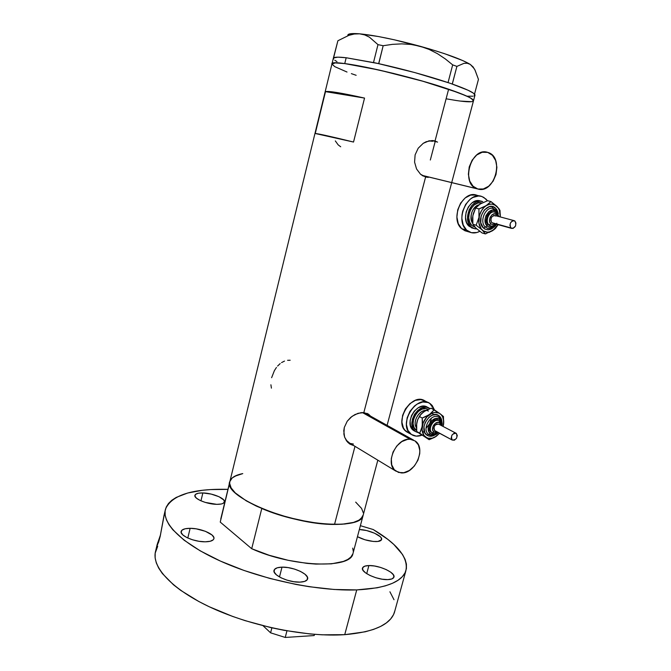<?xml version="1.0" encoding="UTF-8"?>
<svg xmlns="http://www.w3.org/2000/svg" width="671" height="671" viewBox="0 0 671 671"><rect width="100%" height="100%" fill="white"/><g stroke="black" fill="none" stroke-linecap="round" stroke-linejoin="round"><path stroke-width="1.01" d="M423.636 175.777L477.098 188.777C460.239 184.005 471.109 146.404 487.725 152.392L487.792 152.418C504.961 156.855 494.611 194.447 477.827 189.004L424.097 175.886M432.669 141.279L428.685 140.902L432.669 141.279M349.532 443.011L345.909 439.908L349.524 443.011M410.199 439.27L362.382 412.556L410.199 439.27L414.98 440.897C426.697 447.817 415.156 474.397 401.107 472.904L395.781 471.067C384.324 463.904 396.351 437.341 410.199 439.27L407.456 439.404L401.837 441.577L396.779 446.005L393.063 452.002L391.294 458.628L391.721 464.844L394.271 469.7L398.532 472.451L403.841 472.711L409.385 470.463L414.334 466.06L417.966 460.18L419.727 453.68L419.82 450.501L418.402 444.881L415.03 440.931L410.199 439.27M428.308 177.379L422.94 175.936L420.491 174.192L416.548 168.958L414.577 162.156L415.114 154.85L418.201 148.232L423.225 143.317L426.169 141.724L432.216 140.541L437.567 142.126L435.034 140.994L448.622 89.193C405.334 74.238 328.245 57.924 331.935 64.047C332.028 62.713 336.297 62.562 344.743 63.586L365.871 67.201L393.558 73.441L422.915 81.25L448.622 89.193L435.034 140.994L429.205 140.793L423.225 143.317L418.201 148.232L415.114 154.85L414.577 162.156L416.548 168.958L420.491 174.192L425.599 177.018L363.833 412.606L368.547 414.208L370.568 416.146L368.614 414.259L363.833 412.606L425.599 177.018L428.308 177.379M368.815 415.014L366.978 413.361M413.562 440.109L366.433 413.831L363.833 412.606L360.998 412.657L354.993 414.535L350.748 417.37L347.226 421.229L344.298 427.469L343.762 430.807L344.626 437.182L346.79 441.199L349.952 444.127L353.986 445.72L349.952 444.127L347.746 442.306L344.626 437.182L343.879 434.078L344.298 427.469L347.226 421.229L352.099 416.305L357.995 413.311L363.833 412.606L368.362 415.534M331.935 64.047L229.927 481.292C231.201 477.618 235.487 475.051 242.768 473.6L237.022 475.211L232.267 477.903L229.885 481.409L229.65 483.43L231.16 487.943L235.303 492.925L246.274 500.851L256.381 506.11L268.266 511.067L288.295 517.458L309.138 521.996L322.415 523.757L334.519 524.437L354.993 446.324L334.519 524.437C351.277 524.378 360.788 521.468 363.036 515.722C361.023 529.52 302.336 526.181 261.782 508.492L251.709 548.719C291.81 567.079 350.472 569.1 352.896 553.801L350.799 557.14L347.704 559.488L343.409 561.417L331.499 563.833L315.873 564.093L307.024 563.38L288.195 560.31L269.205 555.278L251.709 548.719L220.239 522.088L229.927 481.292C221.631 495.71 290.216 524.948 334.519 524.437L344.928 524.009L353.24 522.524L359.161 520.084L362.541 516.813L363.263 514.867L352.896 553.801M325.494 91.633C328.689 90.837 341.707 92.984 364.538 98.083L353.533 142.042C330.962 136.507 318.197 133.655 315.253 133.504L325.494 91.633L364.538 98.083L353.533 142.042L315.253 133.504L325.494 91.633L337.588 92.632L364.538 98.083L325.494 91.633M474.003 95.953L475.001 95.064L473.516 100.658C473.298 98.629 465.003 94.804 448.622 89.193L466.278 95.869L471.227 98.394L473.441 100.927L472.661 99.409L469.096 97.211L458.662 92.766L422.915 81.25L379.174 70.044L344.743 63.586C361.761 65.691 395.823 73.399 424.986 81.845C455.886 91.03 472.065 97.303 473.516 100.658C473.139 102.227 467.36 102.177 456.188 100.499L446.601 98.88L456.188 100.499M363.321 512.87L361.577 508.425L355.689 502.118M356.15 75.295L351.369 73.634L356.15 75.295M347.016 72.04L334.754 66.639L331.935 64.005L335.248 62.923L344.743 63.586L346.177 57.748L344.743 63.586L335.248 62.923L331.935 64.005L334.754 66.639L347.016 72.04M471.528 101.69L460.323 101.078M270.899 384.768L271.42 388.14M276.444 367.456L274.397 370.618L271.621 377.698M280.168 363.598L277.601 366.047M284.504 361.09L281.552 362.6M290.166 360.243L287.591 360.31M335.324 140.91L338.176 144.877L340.709 146.781M349.323 443.69L350.606 444.21M353.399 444.043L350.883 443.565M426.202 176.859L427.712 176.775M435.429 141.69L432.98 140.6M477.827 189.004L483.313 188.996L488.673 186.236L493.126 181.153L496.012 174.51L496.901 167.28L495.659 160.545L492.439 155.311L487.725 152.392L482.206 152.267L476.737 154.967L472.174 160.117L469.23 166.903L468.375 174.267L469.725 181.061L473.055 186.228L477.827 189.004M475.001 95.064C474.867 93.043 467.301 89.369 452.304 84.043L447.943 82.55C426.815 75.563 403.757 69.264 378.763 63.653L346.177 57.748L337.89 57.161L333.579 57.907L337.882 40.755L348.845 35.353L354.28 34.011L359.606 33.827L364.722 34.917L369.453 37.19L377.983 44.638L373.504 62.512L375.248 62.889L346.177 57.748C339.283 56.96 335.148 56.968 333.772 57.765L333.554 59.098M474.925 95.349L473.642 93.319L468.106 90.249L450.845 83.539L452.304 84.043L456.901 66.387L464.03 63.326L467.284 63.267L470.279 64.408L472.854 66.739L475.06 70.145L478.448 79.363L474.523 94.108L478.448 79.363L474.917 69.876L472.854 66.739L470.279 64.408C461.807 59.367 445.175 53.345 420.381 46.333L429.172 49.444L437.5 53.705L445.351 58.947L452.673 64.877L448.043 82.575L449.478 83.07L414.812 72.577L376.917 63.25L378.763 63.653L383.166 45.72L392.46 44.353L401.77 43.867L411.105 44.462L420.381 46.333L429.172 49.444L437.5 53.705L445.351 58.947L452.673 64.877L456.901 66.387L464.03 63.326L467.284 63.267L470.279 64.408L473.399 67.234M347.796 35.664L347.997 34.691L351.671 33.625L359.606 33.827L364.722 34.917L369.453 37.19L377.983 44.638L383.166 45.72L392.46 44.353L401.77 43.867L411.105 44.462L420.381 46.333C395.144 39.488 374.888 35.32 359.606 33.827L354.28 34.011L348.845 35.353L337.882 40.755L333.353 58.201M474.238 68.685L470.279 64.408L462.856 60.616L444.588 53.697L428.87 48.757L394.447 39.824L378.486 36.544L359.606 33.827C352.803 33.273 348.92 33.575 347.955 34.741M334.779 60.247L336.985 61.623M467.024 96.213L472.896 96.196M463.963 101.489L469.599 101.799M383.166 45.72L378.662 63.628L373.504 62.512L377.983 44.638L383.166 45.72M456.901 66.387L452.271 84.026L448.043 82.575L452.673 64.877L456.901 66.387M229.742 482.021L220.759 519.018M352.72 548.123L353.298 551.394M363.263 514.867L361.023 518.683L357.995 520.738L353.76 522.373L341.925 524.252L326.307 524.085L317.45 523.212L298.545 519.95L279.438 514.892L261.782 508.492L251.709 548.719L220.239 522.088L230.103 480.788L231.763 478.373M234.573 476.326L242.768 473.6M285.242 637.45L286.953 630.841L285.242 637.45L270.598 632.828L263.066 625.741L270.598 632.828L271.881 627.838L270.598 632.828L285.242 637.45L314.103 635.563L285.242 637.45M314.422 634.338L314.103 635.563L314.422 634.338M314.733 634.355L314.103 635.563L314.733 634.355M368.891 565.552L366.702 573.671L368.891 565.552L364.756 566.173L362.625 567.75L362.86 570.073L365.46 572.799L370.048 575.5L375.919 577.756L382.168 579.199L387.779 579.61C377.454 580.189 360.344 572.229 362.533 567.985C363.145 566.467 365.267 565.653 368.891 565.552C379.157 565.099 395.982 572.858 393.902 577.203C393.323 578.67 391.277 579.476 387.779 579.61L391.898 578.93L393.885 577.27L393.474 574.913L390.765 572.212L386.202 569.578L380.465 567.398L374.393 565.988L368.891 565.552M282.005 567.146L279.488 576.976L282.005 567.146L277.215 567.8L274.456 569.494L274.162 571.977L276.435 574.879L280.956 577.765L287.029 580.163L293.705 581.698L299.92 582.126C288.689 582.722 271.864 574.888 274.078 570.216C274.842 568.303 277.484 567.28 282.005 567.146C293.152 566.685 309.675 574.309 307.57 579.081C306.848 580.927 304.298 581.942 299.92 582.126L304.701 581.388L307.318 579.61L307.402 577.094L304.995 574.217L300.482 571.415L294.552 569.092L288.077 567.599L282.005 567.146M190.136 528.312L187.796 538.025L190.136 528.312L185.121 528.773L181.942 530.182L181.12 532.346L182.822 534.93L186.806 537.555L192.485 539.786L198.951 541.287L205.183 541.807C194.238 542.034 179.342 535.483 181.17 531.34C181.967 529.352 184.953 528.337 190.136 528.312C201.006 528.186 215.617 534.577 213.873 538.788L213.89 537.588L212.053 535.022L205.427 531.315L196.234 528.849L190.136 528.312M202.868 492.942L200.964 500.834L202.868 492.942L198.39 493.219L195.588 494.317L194.917 496.07L196.511 498.234L200.159 500.465L205.292 502.42L216.708 504.34C206.903 504.298 193.391 498.603 194.934 495.24C195.596 493.63 198.239 492.858 202.868 492.942C212.606 493.068 225.884 498.628 224.416 502.051L223.812 500.021L219.048 496.733L211.206 494.091L202.868 492.942M375.827 541.572C369.478 541.354 363.355 539.727 357.45 536.691L364.974 539.778L373.37 541.463L377.941 541.455L381.505 539.778L381.195 537.815L380.231 536.683L374.644 533.235L366.626 530.551L359.362 529.528C368.807 529.612 383.25 536.121 381.573 539.618C381.061 540.885 379.149 541.539 375.827 541.572M164.328 514.464L160.143 536.557L158.641 542.084L156.838 545.884L157.056 544.944L157.635 544.936L157.106 544.743L160.579 534.611M405.796 571.08C408.756 558.062 397.895 544.215 373.219 529.528L360.386 525.687L373.219 529.528L387.872 539.409L393.81 544.441L402.499 554.464L405.091 559.354L406.416 564.085L406.416 568.597L405.049 572.833L402.273 576.733L398.079 580.239L392.468 583.284L385.473 585.825L377.127 587.804L356.737 589.91C319.052 591.344 263.837 580.088 223.2 562.315C182.478 544.525 161.208 523.086 165.544 508.945C171.818 495.005 192.627 488.48 227.947 489.36L210.635 489.578L202.323 490.308L187.679 493.017L176.205 497.421L171.851 500.239L168.505 503.46L166.24 507.058L165.116 511.008L165.175 515.286L166.458 519.866L168.991 524.688L172.791 529.729L184.131 540.214L200.218 550.849L220.474 561.107L244.009 570.459L269.658 578.394L296.096 584.466L309.18 586.714L334.217 589.482L356.737 589.91L344.735 634.665L356.737 589.91C385.431 588.375 401.778 582.101 405.796 571.08L394.372 612.615C390.027 624.852 373.479 632.199 344.735 634.665L322.214 634.816L309.96 633.952L284.227 630.354L271.076 627.653L245.049 620.625L232.527 616.389L209.243 606.752L198.784 601.493L180.793 590.43L173.454 584.777L162.374 573.554L158.708 568.119L156.293 562.877L155.127 557.869L155.177 553.164L157.693 546.311M156.829 545.942L155.664 550.883C150.975 566.576 171.692 589.574 211.935 608.001C252.095 626.42 306.991 637.282 344.735 634.665L365.192 631.797L373.596 629.39L380.675 626.404L386.379 622.898L390.681 618.93L393.567 614.561L394.934 610.568M156.838 545.884L157.777 542.596M164.034 515.328L160.143 536.557L156.821 546.32M389.918 591.788L394.011 599.731M216.708 504.34L221.187 504.013L222.789 503.527L224.424 502.025C223.795 503.619 221.22 504.382 216.708 504.34M205.183 541.807L210.208 541.271L213.252 539.786L213.881 538.754C213.126 540.717 210.233 541.723 205.183 541.807M496.397 213.11L494.418 212.044C489.184 210.619 484.705 221.329 489.008 224.953L490.87 223.921C486.76 220.34 492.816 210.627 496.624 214.703L496.683 213.261L496.624 214.703L494.435 213.814L492.002 214.787L490.157 217.287L489.578 219.4L489.637 221.497L490.87 223.921L493.068 224.793L495.374 223.896L493.009 224.793L490.87 223.921L489.008 224.953C484.445 221.095 489.738 209.83 494.997 212.212L496.683 213.261L494.997 212.212M496.825 223.25C492.782 229.801 488.32 231.386 483.439 228.023L485.292 226.999L487.96 228.45L485.292 226.999L487.146 225.976C480.654 220.356 490.199 205.091 496.171 211.516L496.23 210.082L496.171 211.516L492.732 210.124L488.907 211.633L486.014 215.559L485.108 218.88L485.628 223.653L488.186 226.739L491.893 227.125L495.55 224.642C492.648 227.67 489.847 228.115 487.146 225.976L483.439 228.023L480.78 222.847L481.09 216.062L484.286 209.981L489.26 206.685L492.74 206.643L495.718 208.354L496.875 209.788L498.335 213.688M495.944 209.931L493.051 208.379C485.502 206.349 479.069 221.799 485.292 226.999C479.069 221.799 485.502 206.349 493.051 208.379L496.23 210.082M513.885 220.574L495.039 215.525C491.197 216.146 490.082 218.503 491.692 222.604L510.874 227.914C509.281 223.737 510.413 221.329 514.288 220.684L515.06 221.187C516.636 225.381 515.496 227.779 511.621 228.4L491.692 222.604L490.736 220.138L491.549 217.186L493.646 215.475L495.802 216.02M494.267 212.019L493.948 211.935C488.689 209.562 483.405 220.809 487.968 224.659L489.008 224.953L487.263 223.804L486.383 221.547L487.045 216.146L488.488 213.831L490.417 212.262L493.562 211.81M472.267 222.697C469.583 214.519 471.839 208.538 479.027 204.764C472.401 206.114 468.408 218.067 472.753 223.443M481.275 201.266L480.688 201.115C470.195 196.477 459.878 218.662 469.012 226.202L471.017 226.781C461.883 219.224 472.225 196.989 482.726 201.636L479.991 201.174L475.781 202.273L471.939 205.351L469.071 209.931L467.511 218.025L468.517 223.015L471.017 226.781L469.012 226.202L466.513 222.445L465.498 217.471L466.135 212.019L468.333 206.962L471.755 203.061L475.856 200.939L480.008 200.897M480.134 196.108L477.022 195.328C463.04 189.214 449.427 218.696 461.623 228.635L466.588 230.086C454.376 220.105 468.073 190.463 482.072 196.595L485.989 199.077L487.431 200.763L483.766 197.375L481.241 196.335L478.524 195.991L472.904 197.45L470.22 199.195L465.657 204.395L462.713 211.172L462.017 214.812L461.866 218.444L463.233 225.095L466.588 230.086L461.623 228.635L464.936 230.757L469.901 232.216L466.588 230.086L471.377 232.686L476.888 232.518L479.807 231.31C476.402 233.131 473.097 233.433 469.901 232.216M481.585 203.263L478.876 204.923M473.223 213.957L472.602 217.622M475.093 227.15L472.862 224.282L472.56 217.941L473.273 213.714L475.622 208.035L480.201 203.984L487.607 200.704L490.946 201.552L483.808 207.683L481.61 210.493L479.379 215.634L478.868 222.931L481.233 228.912L483.313 230.874L487.163 232.166L489.964 231.847L492.732 230.598L495.273 228.517L498.058 224.642L492.732 230.598C488.823 232.871 485.318 232.669 482.206 229.994C479.287 226.991 478.213 222.822 478.977 217.471C480.025 212.137 482.499 208.178 486.4 205.594L478.926 208.916L478.977 217.471L476.15 225.213L482.206 229.994L485.359 233.911L494.158 229.608L498.142 224.668L495.366 228.585L489.26 232.401M472.988 228.241L469.012 226.202L473.29 228.291M476.192 195.068L470.673 195.093L465.204 197.903L460.65 203.078L457.731 209.805L456.901 217.052L458.268 223.661L461.623 228.635L466.831 231.31M476.855 228.937L473.567 228.408L471.017 226.781L474.615 228.744L476.855 228.937M475.076 227.243L471.83 225.481L469.616 222.135L468.719 217.706L469.289 212.858L471.243 208.346L474.288 204.881L477.928 202.986L481.921 203.028M471.83 225.481C463.997 219.006 472.325 199.832 481.627 202.944M493.655 210.199L492.111 206.509M476.075 228.232L482.072 232.954L485.359 233.911L482.072 232.954L476.075 228.232L472.862 224.282L476.15 225.213L482.206 229.994L485.359 233.911L486.265 233.592M500.272 216.926L499.375 210.224L497.899 207.49L495.852 205.485L492.019 204.101L489.201 204.378L486.4 205.594C490.367 203.363 493.89 203.623 496.943 206.391C499.4 208.958 500.516 212.472 500.272 216.926L499.996 210.434L498.855 208.564L490.946 201.552L487.607 200.704L480.201 203.984L475.622 208.035L478.926 208.916L478.977 217.471L476.15 225.213L472.862 224.282L472.82 215.785L475.622 208.035L478.926 208.916L482.902 207.389L487.867 204.596L490.946 201.552L496.943 206.391L499.996 210.434L500.289 216.934M494.695 226.412L491.642 228.87L488.144 229.851L484.848 229.063L483.439 228.023C474.556 220.382 487.582 199.564 495.718 208.354M498.134 215.643L496.171 211.516L498.134 215.643M490.006 225.716L487.968 224.659L490.174 225.741M491.08 226.01L489.008 224.953L490.878 225.968M497.58 216.205L496.624 214.703L497.58 216.205M492.841 223.2L511.621 228.4M510.874 227.914L513.047 228.442L515.529 226.001L515.924 222.948L514.59 220.826L512.3 220.876L510.396 223.082L509.926 225.406L510.874 227.914M439.161 420.943C434.02 417.446 426.924 429.532 432.199 432.82L433.952 432.032C429.734 429.365 435.664 419.769 439.572 422.906L439.421 421.111L439.572 422.906L438.155 422.386L435.697 423.049L433.6 425.204L432.761 427.133L432.661 430.01L433.391 431.503L435.378 432.535L437.358 432.124L433.952 432.032L432.199 432.82C426.924 429.532 434.02 417.446 439.161 420.943M438.951 417.412L438.968 415.743C440.906 417.228 441.895 419.492 441.963 422.52L441.073 418.343L438.968 415.743L438.951 417.412M438.121 432.359C434.28 436.301 430.556 437.249 426.966 435.202L430.447 433.617C423.804 429.448 433.139 414.359 439.27 419.316L439.17 417.555L439.27 419.316L435.781 418.536L431.956 420.44L429.113 424.382L428.266 427.502L428.878 431.73L430.447 433.617L433.952 434.355L437.014 433.021C434.598 434.657 432.409 434.85 430.447 433.617L426.966 435.202L424.81 432.627L423.963 426.873L425.12 422.621L429.004 417.245L432.434 415.139L435.94 414.619L438.968 415.743C430.614 408.949 417.874 429.532 426.966 435.202L428.4 435.94L431.738 436.192L435.664 434.556M427.083 435.018L428.702 434.405C421.086 429.692 431.268 412.262 438.708 417.261C431.268 412.262 421.086 429.692 428.702 434.405L428.006 434.707M455.886 433.156L438.691 424.156C434.481 424.382 433.172 426.571 434.758 430.723L452.204 440.025C450.627 435.823 451.969 433.583 456.205 433.315L456.288 433.374C457.84 437.601 456.498 439.832 452.262 440.067L434.355 430.346L433.768 427.939L434.942 425.246L436.586 424.022L438.775 424.215M438.473 420.616L438.306 420.507C433.198 416.817 425.926 428.987 431.252 432.317L432.199 432.82L430.53 431.638L429.423 428.559L430.161 424.76L433.491 420.792L435.613 419.979L437.609 420.163M438.306 420.507L439.421 421.111M425.775 410.484C418.863 410.04 412.363 422 416.406 427.729M428.291 407.674L427.578 407.305C417.379 400.042 403.095 424.038 413.747 430.589L415.575 431.587C404.915 425.028 419.232 400.981 429.432 408.253L426.211 407.163L422.025 407.767L417.932 410.249L414.561 414.242L412.43 419.132L411.885 424.156L412.992 428.526L415.575 431.587L412.288 429.255L410.409 425.473L410.115 420.692L411.474 415.651L414.275 411.13L418.083 407.834L422.302 406.274L426.278 406.66M428.215 402.575L425.137 401.023C411.541 391.411 392.627 423.284 406.844 431.931L411.365 434.431C397.131 425.758 416.137 393.709 429.742 403.346L434.464 409.914L432.241 405.569L430.346 403.757L428.081 402.525L422.78 401.988L417.152 404.059L414.485 406.005L409.973 411.331L407.138 417.848L406.416 424.542L407.909 430.363L411.365 434.431L408.522 432.854M425.271 410.795L422.571 412.665M417.043 421.598L416.481 424.995M419.165 433.256L421.296 434.741M421.816 435.219C417.941 436.67 414.485 436.427 411.457 434.489L416.246 436.133L421.816 435.219M415.106 431.327L413.747 430.589L415.106 431.327M425.741 401.434L420.927 399.597L415.366 400.369L409.914 403.64L405.427 408.933L402.6 415.416L401.895 422.084L403.388 427.88L404.907 430.17L408.421 432.812M426.043 428.308L429.054 424.517M429.977 422.764L431.386 418.125M418.285 432.736L415.575 431.587L418.285 432.736M416.599 430.455L414.074 427.578L413.093 423.695L413.579 419.232L415.466 414.896L418.469 411.348L422.101 409.134L425.817 408.597L428.224 409.302M432.149 413.135L433.6 414.787M424.55 432.032L422.369 431.763M416.364 430.304C407.851 425.162 417.463 405.586 426.924 408.798M428.392 411.08C421.589 407.079 411.65 420.616 416.314 427.57M417.983 418.947L416.674 423.3L417.664 419.627L421.17 413.965L425.531 410.618L431.151 408.186L440.168 413.806L434.179 409.729L429.532 414.552L422.218 418.041L422.269 426.303C423.233 421.338 425.657 417.429 429.532 414.552C433.491 411.986 437.039 411.734 440.168 413.806L443.472 416.498L443.523 424.642L443.472 416.498L440.168 413.806C443.103 416.171 444.219 419.778 443.523 424.642L443.103 426.462L443.732 421.321L442.692 416.926L441.157 414.67L439.052 413.135L435.16 412.43L432.334 413.068L426.957 416.8L423.2 422.881L422.076 429.658L423.887 435.269L429.155 439.706L416.725 431.503L416.439 425.322L417.664 419.627L420.222 415.047L423.896 411.633L420.13 415.299M425.758 437.148L428.115 438.222L432.191 438.188L436.368 436.234L439.53 433.281L436.368 436.234C432.476 438.834 428.937 439.136 425.758 437.148C422.764 434.842 421.598 431.227 422.269 426.303L419.719 433.139L429.155 439.706L434.724 437.282L439.555 433.298L434.724 437.282L429.155 439.706L416.725 431.503L425.758 437.148M416.674 423.3L416.725 431.503L419.719 433.139L421.849 428.207L422.545 422.193L422.218 418.041L419.207 416.456L422.218 418.041L426.085 416.506L431.008 413.411L434.179 409.729L431.151 408.186L423.896 411.633M441.468 424.508L440.822 421.22L439.27 419.316L441.468 424.508M432.887 433.206L432.199 432.82M440.922 425.322L439.572 422.906L440.922 425.322M452.204 440.025L454.401 440.193L456.498 438.314L457.287 435.496L456.288 433.374L454.091 433.198L451.977 435.076L451.197 437.911L452.204 440.025M422.923 175.559L477.098 188.777M348.182 442.197L395.781 471.067M433.055 140.6L435.093 141.011M367.18 413.445L368.547 414.208M430.329 160.017L434.984 142.277L430.329 160.017M473.516 100.658L387.092 425.355M377.823 460.172L363.036 515.722M333.311 58.419L331.986 63.82M165.225 510.304L164.085 515.152M488.262 228.517L487.171 228.207C491.231 229.079 494.368 227.754 496.574 224.231M495.676 209.797L496.213 210.073M471.562 227.83L473.567 228.408M489.285 225.506L490.325 225.8C492.43 226.454 494.359 225.884 496.121 224.106M498.779 216.532L496.272 210.132M498.335 216.406L496.725 213.303M429.692 434.951L428.819 434.489C432.686 436.058 435.848 435.437 438.297 432.619M406.945 431.998L411.457 434.489M413.864 430.665L415.693 431.663M431.344 432.376L432.292 432.887C434.12 433.911 436.016 433.768 437.987 432.459M434.816 430.765L452.262 440.067M441.87 425.817C442.768 423.376 441.895 420.642 439.262 417.63M441.56 425.657C442.197 425.54 441.535 424.064 439.564 421.203"/></g></svg>
